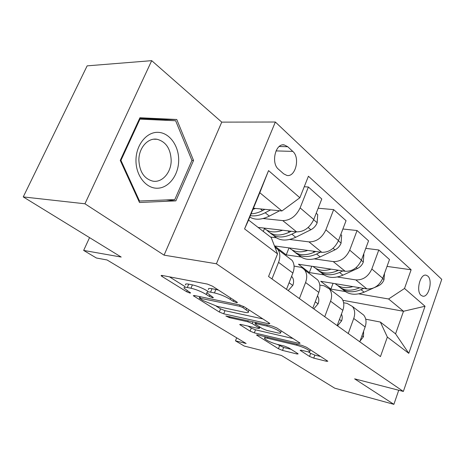 <?xml version="1.0" encoding="UTF-8"?>
<svg xmlns="http://www.w3.org/2000/svg" width="465" height="465" viewBox="0 0 465 465"><rect width="100%" height="100%" fill="white"/><g stroke="black" fill="none" stroke-linecap="round" stroke-linejoin="round"><path stroke-width="0.7" d="M236.615 302.692L237.446 302.517L236.918 302.064L212.4 286.132L207.338 284.069L162.041 275.431L161.123 275.699L162.064 276.466L186.703 291.77L189.935 293.09L190.621 292.933L184.181 288.277C183.611 287.265 184.657 287.004 187.319 287.498L190.981 288.23C196.23 289.474 201.304 291.543 206.216 294.444L209.314 296.403L212.633 297.757L213.383 297.594L207.111 292.967C206.512 291.881 207.669 291.602 210.575 292.142L214.446 292.915C219.974 294.223 225.194 296.35 230.117 299.303L233.203 301.303L236.615 302.692M427.8 276.076L426.126 275.193C420.168 273.449 415.704 291.27 421.11 295.351L422.685 296.159C428.649 297.844 433.084 280.343 427.8 276.076M309.521 356.417L313.736 358.131L326.5 361.293L327.842 361.235L306.464 347.245L302.035 345.437L257.604 334.905L256.506 335.003L278.43 348.744L282.505 350.401L296.955 353.981L298.158 353.923L297.635 353.481L288.736 347.861L284.522 346.14L277.268 344.385C271.072 342.577 266.811 340.618 264.48 338.514C264.126 337.811 265.131 337.73 267.497 338.264L296.705 345.222C303.134 347.07 307.51 349.064 309.835 351.209C310.184 351.976 309.027 352.051 306.371 351.435L301.39 350.232L300.134 350.308L309.521 356.417L310.661 353.383L314.869 355.097L320.763 356.539M84.944 203.786L164.069 255.151L221.753 122.126L151.706 60.659L84.944 203.786L23.25 196.916L121.196 257.058L83.659 250.426L96.383 257.999L107.06 259.964L246.142 343.496L235.482 340.833L244.23 346.041L281.488 355.481L334.724 388.176L393.884 404.341L398.732 390.245M164.069 255.151L216.411 263.777L403.358 391.443L354.626 378.853L393.884 404.341M268.596 323.768L269.845 323.588L269.194 323.03L244.265 306.836L239.417 304.86L194.271 295.49L193.289 295.699L219.294 312.009L223.712 313.811L268.596 323.768L268.95 322.873M276.762 327.947L299.536 342.746L300.099 343.228L298.797 343.344L254.314 332.859L250.077 331.132L239.69 324.553L240.76 324.425L258.342 328.459L259.493 328.325L258.854 327.79L252.228 323.588L247.752 321.763L229.414 317.642L225.851 315.985L272.13 326.058L276.762 327.947M23.25 196.916L87.147 65.856L151.706 60.659M278.529 169.289L283.691 173.84L286.87 175.421C295.519 177.473 300.373 157.681 292.805 151.404L287.748 146.719L284.289 144.952C275.518 142.836 270.677 163.186 278.529 169.289M216.411 263.777L275.356 122.022L441.75 279.349L403.358 391.443M277.547 253.89L244.567 228.902L268.555 170.597L299.867 197.747L281.918 210.971L259.801 192.719L248.566 220.032L271.229 237.574L277.547 253.89L268.549 276.506L380.457 356.585L387.351 337.079L380.364 322.059L395.57 333.835L403.498 311.265L388.601 298.983L358.794 293.868M387.025 266.404L411.124 269.776L308.423 176.235L299.867 197.747M411.124 269.776L404.521 288.469L425.027 306.249L408.793 353.324L387.351 337.079M221.753 122.126L275.356 122.022M236.685 337.817L235.482 340.833M89.547 237.621L83.659 250.426M281.918 210.971L253.413 208.25M342.874 300.303L403.498 311.265L425.027 306.249M345.233 291.543L330.894 289.085L333.056 283.33M365.769 248.351L378.795 249.978L389.501 259.551L382.73 278.279C379.277 285.743 374 289.288 366.891 288.916L320.716 281.29L330.894 289.085M378.795 249.978L371.837 268.997C368.297 276.588 362.95 280.221 355.789 279.901L337.398 276.995M323.832 274.856L309.324 272.566L311.759 266.242M342.885 229.007L357.062 230.535L368.559 240.824L361.415 260.121C357.8 267.823 352.383 271.543 345.164 271.275L298.437 264.23L309.324 272.566M357.062 230.535L349.709 250.141C345.995 257.976 340.508 261.795 333.236 261.592L314.439 258.912M300.919 256.982L286.237 254.89L288.998 247.897M318.17 208.233L333.661 209.61L346.047 220.689L338.491 240.585C334.69 248.543 329.133 252.454 321.809 252.315L274.577 245.956L286.237 254.89M333.661 209.61L325.872 229.832C321.972 237.935 316.334 241.945 308.958 241.881L289.747 239.469M276.309 237.789L270.572 237.069M304.25 186.732L308.4 187.011L321.78 198.985L313.765 219.515C309.771 227.751 304.058 231.872 296.635 231.872L258.075 227.391M308.4 187.011L300.123 207.896C296.019 216.277 290.23 220.515 282.755 220.602L263.103 218.527M294.06 266.079L301.012 267.329L302.982 268.381L304.598 269.921C307.045 273.251 307.371 277.454 305.575 282.522L299.39 298.577M319.81 285.086L324.059 285.806L329.394 288.875C331.865 292.165 332.254 296.269 330.569 301.175L324.739 316.712M343.623 302.75L347.105 303.389L352.406 306.464C354.882 309.713 355.33 313.718 353.737 318.473L348.233 333.527M365.723 319.199L380.364 322.059M274.937 247.153L277.797 249.438C280.215 252.803 280.465 257.11 278.547 262.347L271.967 278.954M288.823 257.866L292.003 260.295C294.438 263.643 294.729 267.892 292.874 273.036L286.504 289.352M263.3 231.436L264.445 228.606M314.549 277.529L317.729 279.959C320.187 283.272 320.548 287.417 318.81 292.398L312.817 308.185M338.404 295.763L341.572 298.187C344.048 301.454 344.466 305.499 342.833 310.329L337.172 325.61M360.578 312.713L363.729 315.119C366.211 318.345 366.676 322.297 365.135 326.982L359.788 341.792M388.601 298.983L404.521 288.469M259.801 192.719L268.555 170.597M248.566 220.032L244.567 228.902M408.793 353.324L395.57 333.835M139.494 202.496L175.875 200.863L193.55 160.454L176.764 119.493L139.924 117.767L120.249 160.408L139.494 202.496M165.488 120.29L165.185 119.552L139.645 118.372M165.185 119.552L176.764 119.493M191.923 160.379L193.55 160.454M166.331 199.956L175.875 200.863M218.515 290.108L215.876 289.457L214.446 292.915M208.523 289.567C207.931 288.463 209.093 288.172 211.999 288.701L215.876 289.457M185.576 284.969C185.012 283.946 186.064 283.673 188.726 284.156L192.394 284.876C197.642 286.097 202.717 288.166 207.611 291.078L207.838 291.224M169.452 276.844L184.913 286.533M216.254 306.162L220.579 308.87L224.99 310.667L262.859 318.92M242.957 307.615L239.591 306.243L199.287 298.112L203.013 300.541L217.591 306.487L244.602 312.288C247.671 312.91 248.932 312.678 248.386 311.602L242.957 307.615L243.457 306.371M293.055 338.532L255.518 329.825L254.314 332.859M248.101 326.11L251.28 328.098L255.518 329.825M277.355 332.824C279.977 333.399 281.087 333.266 280.686 332.434C278.117 330.051 273.496 327.924 266.823 326.052L256.209 323.669L255.047 323.826L255.704 324.372L262.324 328.581L266.776 330.4L277.355 332.824M308.19 351.79L310.661 353.383M277.285 344.391L283.627 347.471L290.951 349.262M255.5 208.454L252.948 209.372M279.668 210.755L269.369 216.103C261.685 219.875 255.157 220.207 249.775 217.091M264.881 209.343L262.504 210.593C258.569 212.639 254.779 213.708 251.135 213.79M250.379 215.632C254.919 216.423 259.854 215.458 265.178 212.738L270.624 209.889M282.633 230.245C274.821 233.023 268.555 232.297 263.835 228.059M316.206 213.266L317.723 214.586L317.124 222.927C315.811 225.973 313.718 228.245 310.858 229.751L295.734 237.272C286.295 241.527 278.855 240.876 273.42 235.325M291.23 231.245L289.381 232.175C279.866 236.505 272.397 235.877 266.98 230.291M270.13 232.93C275.606 237.882 282.848 238.289 291.857 234.157L296.461 231.855M307.778 250.426C300.192 252.931 294.043 252.1 289.323 247.938M340.787 234.534L341.647 235.273L341.048 243.294C339.799 246.241 337.776 248.42 334.98 249.839L320.187 256.901C311.027 260.853 303.709 260.121 298.234 254.71M315.694 251.489L314.288 252.169C305.063 256.192 297.716 255.477 292.247 250.036M295.182 252.478C300.681 257.348 307.818 257.86 316.584 254.012L320.49 252.135M331.144 269.165C323.774 271.432 317.74 270.525 313.038 266.433M363.589 254.25L363.874 254.495L363.275 262.214C362.09 265.073 360.131 267.172 357.393 268.508L342.92 275.152C334.027 278.837 326.831 278.041 321.338 272.757M338.474 270.27L337.433 270.746C328.476 274.495 321.251 273.711 315.758 268.398M318.502 270.671C324.006 275.46 331.034 276.059 339.572 272.461L342.885 270.932M288.19 290.561L292.874 285.295C293.979 282.098 293.799 279.419 292.334 277.256L291.613 276.268M313.788 308.876L318.17 303.721C319.205 300.623 318.984 298.001 317.502 295.868L317.502 295.868M337.526 325.866L341.636 320.809C342.473 318.31 342.409 316.06 341.444 314.078M352.918 286.609C345.745 288.672 339.822 287.696 335.149 283.673M384.497 273.391L383.985 279.843C382.852 282.615 380.951 284.632 378.277 285.894L374.453 287.591M373.168 288.161L364.118 292.171C355.469 295.618 348.401 294.758 342.903 289.596M359.724 287.73L358.997 288.056C350.29 291.561 343.187 290.718 337.689 285.527M340.258 287.637C345.757 292.351 352.668 293.026 360.985 289.66L363.799 288.405M360.026 341.124L363.473 336.712L363.624 331.167M178.682 160.419C178.932 145.876 169.533 132.659 158.054 132.339C146.58 131.798 135.943 145.01 135.972 160.39C135.827 175.77 146.248 188.738 157.606 188.22C168.969 187.924 178.589 174.962 178.682 160.419M171.184 160.303C170.614 148.661 165.895 141.651 157.036 139.268C147.911 137.535 138.692 147.98 138.872 160.274C139.57 171.864 144.214 178.816 152.811 181.135C162.198 182.983 171.294 172.445 171.184 160.303M139.541 201.118L120.935 160.379L139.959 119.127L175.642 120.749L191.94 160.425L174.794 199.584L138.832 201.049M120.272 160.349L120.935 160.379M139.297 119.133L139.959 119.127M366.891 288.916L355.789 279.901M345.164 271.275L333.236 261.592M321.809 252.315L308.958 241.881M296.635 231.872L282.755 220.602M292.874 273.036L278.547 262.347M313.765 219.515L300.123 207.896M338.491 240.585L325.872 229.832M318.81 292.398L305.575 282.522M361.415 260.121L349.709 250.141M342.833 310.329L330.569 301.175M382.73 278.279L371.837 268.997M365.135 326.982L353.737 318.473M279.215 146.504L287.748 146.719M276.012 150.898L292.805 151.404M230.652 297.989L230.117 299.303M211.999 288.701L210.575 292.142M209.808 295.205L209.314 296.403M206.96 292.648L206.216 294.444M192.394 284.876L190.981 288.23M188.726 284.156L187.319 287.498M187.168 290.672L186.703 291.77M162.477 275.513L162.064 276.466M233.732 299.995L233.203 301.303M224.99 310.667L223.712 313.811M220.579 308.87L219.294 312.009M194.463 295.531L194.108 296.368M240.08 305.023L239.591 306.243M200.479 296.78L199.985 297.96M246.613 308.365L246.101 309.649M299.123 342.478L298.797 343.344M251.28 328.098L250.077 331.132M240.638 324.396L240.359 325.099M259.296 326.657L258.854 327.79M252.948 321.774L252.228 323.588M248.176 320.705L247.752 321.763M229.832 316.607L229.414 317.642M267.247 324.971L266.823 326.052M256.634 322.594L256.209 323.669M300.907 350.128L300.669 350.761M297.071 344.263L296.705 345.222M267.857 337.334L267.497 338.264M297.24 353.231L296.955 353.981M283.627 347.471L282.505 350.401M279.558 345.815L278.43 348.744M257.383 334.858L257.128 335.509M326.808 360.462L326.5 361.293M314.869 355.097L313.736 358.131M262.504 210.593L260.417 208.919M269.369 216.103L265.178 212.738M317.142 222.723L313.666 219.759M289.381 232.175L287.719 230.838M295.734 237.272L291.857 234.157M310.858 229.751L308.15 227.501M341.066 243.096L338.398 240.824M314.288 252.169L312.992 251.129M320.187 256.901L316.584 254.012M334.98 249.839L333.091 248.269M363.293 262.022L361.328 260.348M337.433 270.746L336.457 269.962M342.92 275.152L339.572 272.461M357.393 268.508L356.213 267.526M289.079 282.755L292.758 285.429M291.474 276.617L292.334 277.256M315.241 301.797L318.06 303.848M339.462 319.432L341.537 320.943M384.003 279.657L382.649 278.506M358.997 288.056L358.3 287.498M364.118 292.171L360.985 289.66M378.277 285.894L377.714 285.429M361.95 335.806L363.374 336.84M292.003 260.295L277.797 249.438M317.729 279.959L304.598 269.921M341.572 298.187L329.394 288.875M363.729 315.119L352.406 306.464M282.778 144.917L284.289 144.952M161.262 275.379L161.123 275.699M199.892 296.658L199.369 297.914M249.048 309.946L248.386 311.602M259.981 327.093L259.493 328.325M281.284 330.888L280.686 332.434M255.622 322.373L255.145 323.57M310.37 349.785L309.835 351.209M265.19 336.707L264.695 337.968M153.799 139.204L157.036 139.268"/></g></svg>
